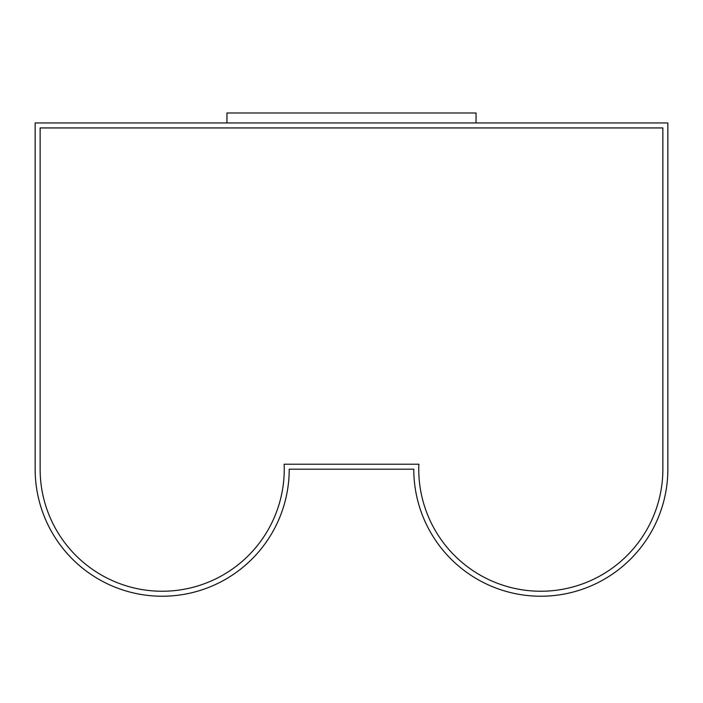 <?xml version="1.0" encoding="UTF-8"?>
<svg xmlns="http://www.w3.org/2000/svg" width="703" height="703" viewBox="0 0 703 703"><rect width="100%" height="100%" fill="white"/><g stroke="black" fill="none" stroke-linecap="round" stroke-linejoin="round"><path stroke-width="1.05" d="M667.85 122.955L35.15 122.955L35.15 469.191A127.041 127.041 0 0 0 162.191 596.232A127.041 127.041 0 0 0 289.223 469.191L413.777 469.191A127.041 127.041 0 0 0 540.809 596.232A127.041 127.041 0 0 0 667.85 469.191L667.85 122.955M476.045 122.955L476.045 112.99L226.955 112.99L226.955 122.955M40.133 127.937L40.133 469.191A122.058 122.058 0 0 0 164.678 591.223A122.058 122.058 0 0 0 284.144 464.208L418.856 464.208A122.058 122.058 0 0 0 538.322 591.223A122.058 122.058 0 0 0 662.867 469.191L662.867 127.937L40.133 127.937"/></g></svg>
